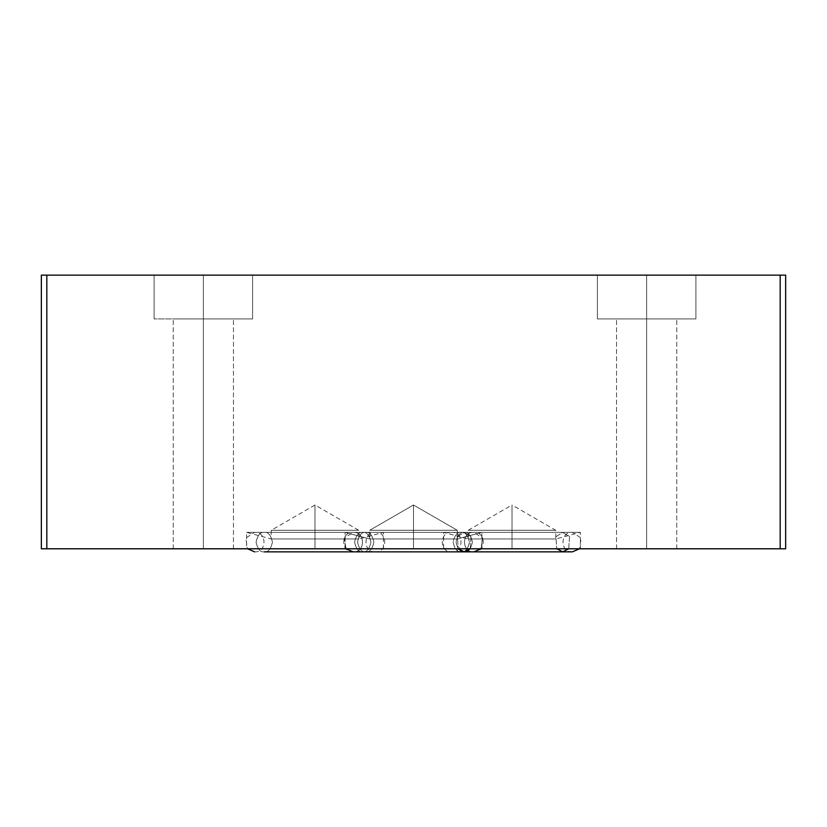 <?xml version="1.0" encoding="UTF-8"?>
<svg xmlns="http://www.w3.org/2000/svg" width="827" height="827" viewBox="0 0 827 827"><rect width="100%" height="100%" fill="white"/><g stroke="black" fill="none" stroke-linecap="round" stroke-linejoin="round"><path stroke-width="0.62" stroke-dasharray="4.13 3.1" d="M443.603 548.787L512.006 548.787L443.603 548.787L443.603 532.371L468.227 538.966L512.006 538.966L468.227 538.966L468.227 530.283L512.006 505.008L512.006 530.283L512.006 505.008L512.006 530.283L555.796 530.283L512.006 530.283L555.796 530.283L512.006 530.283L555.796 530.283L512.006 530.283L512.006 538.966L512.006 530.283L512.006 538.966L555.796 538.966L512.006 538.966L512.006 532.371L512.006 538.966L468.227 538.966L512.006 538.966L512.006 532.371L443.603 532.371L580.42 532.371L512.006 532.371L512.006 548.787L512.006 532.371L512.006 548.787L580.42 548.787L443.603 548.787L580.42 548.787L512.006 548.787L512.006 532.371L443.603 532.371L580.42 532.371L512.006 532.371L512.006 538.966L555.796 538.966L512.006 538.966L512.006 530.283L468.227 530.283L512.006 530.283L512.006 505.008L555.796 530.283L555.796 538.966L580.42 532.371L580.42 548.787M345.086 548.787L345.086 532.371L369.721 538.966L369.721 530.283L413.5 505.008L369.721 530.283L457.279 530.283L413.5 505.008L413.5 530.283L413.5 505.008L413.5 530.283L457.279 530.283L369.721 530.283L369.721 538.966L457.279 538.966L457.279 530.283L413.5 530.283L413.5 538.966L413.5 530.283L413.5 538.966L457.279 538.966L369.721 538.966L345.086 532.371L481.914 532.371L457.279 538.966L413.5 538.966L413.5 532.371L413.5 538.966L369.721 538.966L413.5 538.966L413.5 532.371L345.086 532.371L345.086 548.787L481.914 548.787L481.914 532.371L345.086 532.371L481.914 532.371L413.5 532.371L413.5 548.787L413.5 532.371L413.5 548.787L481.914 548.787L345.086 548.787L481.914 548.787L345.086 548.787L426.846 548.787L413.5 548.787L413.5 532.371L345.086 532.371L481.914 532.371L413.5 532.371L413.5 538.966L457.279 538.966L413.5 538.966L413.5 530.283L369.721 530.283L413.5 530.283L413.5 505.008L457.279 530.283L457.279 538.966L481.914 532.371L481.914 548.787L345.086 548.787L413.5 548.787L345.086 548.787L345.086 532.371L481.914 532.371L345.086 532.371L369.721 538.966L457.279 538.966L369.721 538.966L369.721 530.283L457.279 530.283L369.721 530.283L413.5 505.008L457.279 530.283L457.279 538.966L481.914 532.371L481.914 548.787M646.642 548.787L676.744 548.787L646.642 548.787L646.642 318.933L646.642 548.787L676.744 548.787L646.642 548.787L646.642 318.933L695.9 318.933L646.642 318.933L646.642 275.143L646.642 318.933L695.9 318.933L646.642 318.933L646.642 275.143L695.9 275.143L646.642 275.143L646.642 548.787L676.744 548.787L616.539 548.787L676.744 548.787L616.539 548.787L646.642 548.787L646.642 318.933L676.744 318.933L646.642 318.933L646.642 548.787L616.539 548.787L646.642 548.787L646.642 318.933L597.383 318.933L695.9 318.933L616.539 318.933L676.744 318.933L646.642 318.933L646.642 275.143L695.9 275.143L646.642 275.143L646.642 318.933L597.383 318.933L646.642 318.933L646.642 275.143L597.383 275.143L695.9 275.143L597.383 275.143L695.9 275.143L646.642 275.143L646.642 318.933L597.383 318.933L695.9 318.933L616.539 318.933L676.744 318.933L646.642 318.933L646.642 548.787L616.539 548.787L646.642 548.787M203.349 548.787L233.441 548.787L203.349 548.787L203.349 318.933L203.349 548.787L233.441 548.787L203.349 548.787L203.349 318.933L252.597 318.933L203.349 318.933L203.349 275.143L203.349 548.787L173.246 548.787L233.441 548.787L173.246 548.787L203.349 548.787L203.349 318.933L252.597 318.933L203.349 318.933L203.349 275.143L252.597 275.143L203.349 275.143L203.349 318.933L203.349 275.143L252.597 275.143L154.091 275.143L252.597 275.143L154.091 275.143L252.597 275.143L203.349 275.143L203.349 318.933L154.091 318.933L252.597 318.933L173.246 318.933L233.441 318.933L203.349 318.933L203.349 548.787L173.246 548.787L203.349 548.787L203.349 318.933L173.246 318.933L203.349 318.933L203.349 275.143L154.091 275.143L203.349 275.143L203.349 318.933L154.091 318.933L252.597 318.933L173.246 318.933L233.441 318.933L203.349 318.933L203.349 548.787L173.246 548.787L203.349 548.787M314.994 548.787L383.397 548.787L314.994 548.787L314.994 532.371L314.994 548.787L314.994 532.371L383.397 532.371L314.994 532.371L314.994 538.966L314.994 532.371L246.58 532.371L383.397 532.371L314.994 532.371L314.994 538.966L271.204 538.966L358.773 538.966L314.994 538.966L314.994 530.283L314.994 538.966L314.994 530.283L358.773 530.283L314.994 530.283L314.994 505.008L314.994 530.283L358.773 530.283L314.994 530.283L358.773 530.283L314.994 530.283L314.994 505.008L314.994 530.283L271.204 530.283L314.994 530.283L271.204 530.283L314.994 530.283L314.994 538.966L271.204 538.966L314.994 538.966L314.994 532.371L314.994 548.787L246.58 548.787L314.994 548.787M314.994 530.283L271.204 530.283L314.994 530.283M314.994 538.966L358.773 538.966L314.994 538.966M314.994 532.371L246.58 532.371L314.994 532.371M41.35 548.787L785.65 548.787L785.65 275.143L41.35 275.143L46.819 275.143L46.819 548.787L780.181 548.787L780.181 275.143L785.65 275.143L785.65 548.787L780.181 548.787L780.181 275.143L46.819 275.143L46.819 548.787L41.35 548.787L41.35 275.143L41.35 548.787M413.5 530.283L369.721 530.283L413.5 530.283M203.349 275.143L154.091 275.143L203.349 275.143M203.349 318.933L173.246 318.933L203.349 318.933M646.642 275.143L597.383 275.143L646.642 275.143M646.642 318.933L616.539 318.933L646.642 318.933M512.006 530.283L468.227 530.283L512.006 530.283M464.236 551.857C468.103 552.405 470.832 549.159 472.424 542.109C470.832 535.059 468.103 531.813 464.236 532.371L362.764 532.371C358.897 531.813 356.168 535.059 354.576 542.109C356.168 549.159 358.897 552.405 362.764 551.857C366.64 552.405 369.369 549.159 370.951 542.109C369.369 535.059 366.64 531.813 362.764 532.371L464.236 532.371C460.36 531.813 457.631 535.059 456.049 542.109C457.631 549.159 460.36 552.405 464.236 551.857C460.36 552.405 457.631 549.159 456.049 542.109C457.631 535.059 460.36 531.813 464.236 532.371L362.764 532.371C366.64 531.813 369.369 535.059 370.951 542.109C369.369 549.159 366.64 552.405 362.764 551.857C358.897 552.405 356.168 549.159 354.576 542.109C356.168 535.059 358.897 531.813 362.764 532.371L464.236 532.371C468.103 531.813 470.832 535.059 472.424 542.109C470.832 549.159 468.103 552.405 464.236 551.857M470.191 548.787L471.049 536.723L464.236 532.371L362.764 532.371C358.897 531.813 356.168 535.059 354.576 542.109C356.168 549.159 358.897 552.405 362.764 551.857C366.64 552.405 369.369 549.159 370.951 542.109C369.369 535.059 366.64 531.813 362.764 532.371L464.236 532.371L457.414 536.723L458.272 548.787L457.414 536.723L464.236 532.371L473.261 532.371L362.764 532.371C366.64 531.813 369.369 535.059 370.951 542.109C369.369 549.159 366.64 552.405 362.764 551.857C358.897 552.405 356.168 549.159 354.576 542.109C356.168 535.059 358.897 531.813 362.764 532.371L473.261 532.371L464.236 532.371L471.049 536.723L470.191 548.787M568.707 548.787L569.565 536.723L562.742 532.371L461.28 532.371C457.403 531.813 454.674 535.059 453.093 542.109C454.674 549.159 457.403 552.405 461.28 551.857C465.146 552.405 467.875 549.159 469.467 542.109C467.875 535.059 465.146 531.813 461.28 532.371L562.742 532.371L555.92 536.723L556.778 548.787L555.92 536.723L562.742 532.371L571.767 532.371L461.28 532.371C465.146 531.813 467.875 535.059 469.467 542.109C467.875 549.159 465.146 552.405 461.28 551.857C457.403 552.405 454.674 549.159 453.093 542.109C454.674 535.059 457.403 531.813 461.28 532.371L571.767 532.371L562.742 532.371L569.565 536.723L568.707 548.787M365.72 551.857C369.597 552.405 372.326 549.159 373.907 542.109C372.326 535.059 369.597 531.813 365.72 532.371L264.258 532.371C260.391 531.813 257.662 535.059 256.07 542.109C257.662 549.159 260.391 552.405 264.258 551.857C268.124 552.405 270.853 549.159 272.445 542.109C270.853 535.059 268.124 531.813 264.258 532.371L365.72 532.371C361.854 531.813 359.125 535.059 357.533 542.109C359.125 549.159 361.854 552.405 365.72 551.857C361.854 552.405 359.125 549.159 357.533 542.109C359.125 535.059 361.854 531.813 365.72 532.371L264.258 532.371C268.124 531.813 270.853 535.059 272.445 542.109C270.853 549.159 268.124 552.405 264.258 551.857C260.391 552.405 257.662 549.159 256.07 542.109C257.662 535.059 260.391 531.813 264.258 532.371L365.72 532.371C369.597 531.813 372.326 535.059 373.907 542.109C372.326 549.159 369.597 552.405 365.72 551.857M676.744 548.787L676.744 318.933L676.744 548.787M695.9 318.933L695.9 275.143L695.9 318.933M233.441 548.787L233.441 318.933L233.441 548.787M252.597 318.933L252.597 275.143L252.597 318.933M383.397 548.787L383.397 532.371L358.773 538.966L358.773 530.283L314.994 505.008L271.204 530.283L271.204 538.966L246.58 532.371L246.58 548.787M616.539 548.787L616.539 318.933L616.539 548.787M597.383 318.933L597.383 275.143L597.383 318.933M154.091 318.933L154.091 275.143L154.091 318.933M173.246 548.787L173.246 318.933L173.246 548.787M353.139 551.857C365.586 552.798 365.586 531.42 353.139 532.371C340.683 531.42 340.683 552.798 353.139 551.857C365.586 552.798 365.586 531.42 353.139 532.371L344.259 538.088L346.037 548.787M473.861 551.857C461.414 552.798 461.414 531.42 473.861 532.371C486.317 531.42 486.317 552.798 473.861 551.857C461.414 552.798 461.414 531.42 473.861 532.371L482.741 538.088L480.963 548.787M451.645 532.371C439.189 531.42 439.189 552.798 451.645 551.857C464.102 552.798 464.102 531.42 451.645 532.371M572.377 551.857C559.92 552.798 559.92 531.42 572.377 532.371L581.247 538.088L579.469 548.787M254.623 551.857C267.08 552.798 267.08 531.42 254.623 532.371L245.753 538.088L247.531 548.787M375.355 551.857C362.898 552.798 362.898 531.42 375.355 532.371C387.811 531.42 387.811 552.798 375.355 551.857"/><path stroke-width="1.24" d="M785.65 548.787L41.35 548.787L41.35 275.143L785.65 275.143L785.65 548.787L780.181 548.787L780.181 275.143L46.819 275.143L46.819 548.787L780.181 548.787L780.181 275.143L785.65 275.143L785.65 548.787M41.35 548.787L41.35 275.143L46.819 275.143L46.819 548.787L41.35 548.787M362.764 551.857L473.261 551.857L353.739 551.857L464.236 551.857L470.191 548.787L464.236 551.857L353.739 551.857L473.261 551.857L464.236 551.857L458.272 548.787L464.236 551.857L473.261 551.857L362.764 551.857M461.28 551.857L562.742 551.857L568.707 548.787L562.742 551.857L452.255 551.857L571.767 551.857L562.742 551.857L556.778 548.787L562.742 551.857L571.767 551.857L461.28 551.857M264.258 551.857L374.745 551.857L264.258 551.857M346.037 548.787L353.139 551.857M473.861 551.857L480.963 548.787M572.377 551.857L579.469 548.787M247.531 548.787L254.623 551.857"/></g></svg>
